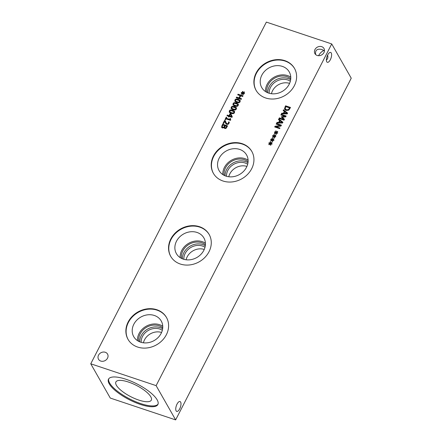 <?xml version="1.0" encoding="UTF-8"?>
<svg xmlns="http://www.w3.org/2000/svg" width="442" height="442" viewBox="0 0 442 442"><rect width="100%" height="100%" fill="white"/><g stroke="black" fill="none" stroke-linecap="round" stroke-linejoin="round"><path stroke-width="0.66" d="M272.167 140.175L270.885 141.097L270.631 140.766L271.902 139.943L270.675 139.556L270.885 139.147L272.09 139.573L271.907 138.274L272.382 138.18L272.482 139.561L273.764 138.639L274.018 138.981L272.742 139.799L273.974 140.18L273.764 140.589L272.559 140.158L272.736 141.468L272.261 141.556L272.167 140.175L272.526 141.506M272.742 139.799L273.046 140.335M273.139 140.363L273.775 140.562M273.764 138.639L273.974 139.009M272.482 139.561L272.88 140.037M271.907 138.274L272.427 138.771M272.09 139.573L272.399 140.114L272.211 138.816M270.885 139.147L271.189 139.689L272.399 140.114M271.902 139.943L272.073 140.241M275.913 132.893L274.631 133.815L274.372 133.478L275.648 132.655L274.416 132.274L274.626 131.865L275.836 132.291L275.648 130.987L276.128 130.893L276.228 132.28L277.51 131.357L277.764 131.694L276.488 132.512L277.714 132.898L277.504 133.307L276.305 132.871L276.477 134.186L276.001 134.274L275.913 132.893L276.272 134.224M276.488 132.512L276.791 133.048M276.88 133.081L277.521 133.28M277.51 131.357L277.714 131.722M276.228 132.28L276.626 132.755M275.648 130.987L276.167 131.484M275.836 132.291L276.139 132.832L275.957 131.528M274.626 131.865L274.935 132.401L276.139 132.832M275.648 132.655L275.819 132.959M284.002 120.163L279.035 118.506L279.366 117.859L283.642 119.29L281.383 117.047L281.587 116.655L285.14 116.373L280.863 114.942L281.173 114.34L286.14 116.003L285.687 116.881L282.3 117.169L284.46 119.268L284.002 120.163M282.3 117.169L284.377 119.428M281.173 114.34L281.477 114.881L285.946 116.373M285.14 116.373L285.444 116.903M281.587 116.655L281.891 117.196L283.565 117.064M283.642 119.29L283.952 119.826L279.67 118.401L279.366 117.859M286.753 113.268L284.797 111.738L284.029 113.235L284.333 113.776L287.057 113.804L286.753 113.268L284.029 113.235M283.499 109.815L287.626 113.113L287.217 113.903L281.405 113.881L281.758 113.202L283.372 113.224L284.322 111.373L283.162 110.467L283.499 109.815L287.515 113.318M283.582 110.793L283.803 110.356M284.322 111.373L284.631 111.914L283.681 113.765L283.372 113.224M281.758 113.202L282.062 113.743L283.681 113.765M288.411 109.599L289.62 107.925L289.93 108.461L288.72 110.141L288.411 109.599L286.422 109.798L286.731 110.334L288.72 110.141M289.62 107.925L285.797 106.649L285.184 108.588L285.642 109.572M285.184 108.588L286.422 109.798M285.493 109.13L286.731 110.334M284.499 108.782L285.554 105.809L290.521 107.472L288.665 110.185L286.068 110.467L284.714 109.423L284.499 108.782L284.803 109.318L285.863 106.351L290.333 107.842M285.554 105.809L285.863 106.351M284.891 109.688L284.803 109.318M282.051 122.417L280.095 120.887L279.327 122.384L279.631 122.926L282.355 122.953L282.051 122.417L279.327 122.384M278.797 118.964L282.924 122.263L282.515 123.053L276.703 123.031L277.057 122.351L278.67 122.373L279.62 120.522L278.46 119.616L278.797 118.964L282.814 122.467M278.88 119.942L279.101 119.506M279.62 120.522L279.93 121.064L278.979 122.915L278.67 122.373M277.057 122.351L277.361 122.893L278.979 122.915M279.653 128.622L274.686 126.965L275.057 126.241L280.443 125.522L276.162 124.091L276.471 123.489L281.438 125.152L280.963 126.069L276.029 126.71L279.963 128.025L279.653 128.622M276.029 126.71L276.333 127.246L279.769 128.395M276.471 123.489L276.775 124.031L281.245 125.522M280.443 125.522L280.747 126.064L275.366 126.782L275.057 126.241M275.184 127.13L275.366 126.782M274.04 136.534L272.758 137.456L272.499 137.119L273.775 136.296L272.548 135.915L272.758 135.506L273.963 135.932L273.775 134.633L274.255 134.539L274.355 135.921L275.637 134.998L275.891 135.335L274.615 136.158L275.841 136.539L275.631 136.948L274.432 136.512L274.609 137.827L274.128 137.915L274.04 136.534L274.399 137.865M274.615 136.158L274.918 136.689M275.012 136.722L275.648 136.921M275.637 134.998L275.847 135.368M274.355 135.921L274.753 136.396M273.775 134.633L274.3 135.13M273.963 135.932L274.267 136.473L274.084 135.169M272.758 135.506L273.062 136.048L274.267 136.473M273.775 136.296L273.946 136.6M270.294 143.821L269.012 144.744L268.758 144.407L270.029 143.584L268.802 143.202L269.012 142.794L270.217 143.219L270.034 141.915L270.51 141.821L270.609 143.208L271.891 142.285L272.145 142.622L270.874 143.44L272.101 143.821L271.891 144.23L270.686 143.799L270.863 145.109L270.388 145.203L270.294 143.821L270.653 145.147M270.874 143.44L271.178 143.976M271.266 144.009L271.902 144.208M271.891 142.285L272.101 142.65M270.609 143.208L271.007 143.678M270.034 141.915L270.554 142.412M270.217 143.219L270.526 143.755L270.338 142.457M269.012 142.794L269.322 143.33L270.526 143.755M270.029 143.584L270.2 143.888M266.36 22.1L90.754 363.794L156.114 385.634L331.721 43.94L266.36 22.1M225.967 123.876L224.823 121.23L223.597 123.611L223.022 123.417L224.558 120.428L225.265 120.66L226.199 122.926L227.133 123.782L227.884 123.754L228.387 123.224L228.575 121.887L229.282 122.125L228.939 123.467L226.834 124.456L225.74 123.539M241.194 99.384L236.227 97.726L236.558 97.08L238.989 97.892L240.139 95.66L237.708 94.848L238.039 94.201L243.006 95.859L242.675 96.505L240.724 95.853L239.575 98.091L241.525 98.743L241.194 99.384M242.713 93.417L241.431 94.339L241.177 94.008L242.448 93.179L241.222 92.798L241.431 92.389L242.636 92.814L242.454 91.516L242.929 91.422L243.028 92.803L244.31 91.881L244.564 92.218L243.288 93.041L244.52 93.422L244.31 93.831L243.106 93.395L243.282 94.71L242.807 94.798L242.713 93.417L243.072 94.748M240.105 101.737C239.57 102.787 238.442 103.014 236.724 102.422L234.879 101.268L234.929 100.008C235.459 98.953 236.586 98.721 238.315 99.317L240.161 100.467L240.105 101.737M238.232 105.378C237.697 106.428 236.569 106.655 234.851 106.063L233.006 104.909L233.061 103.649C233.591 102.594 234.719 102.362 236.442 102.958L238.288 104.113L238.232 105.378M236.359 109.019C235.824 110.069 234.696 110.301 232.978 109.704L231.133 108.55L231.188 107.29C231.718 106.235 232.846 106.008 234.569 106.599L236.415 107.754L236.359 109.019M234.487 112.666C233.951 113.716 232.823 113.942 231.105 113.351L229.26 112.196L229.315 110.936C229.846 109.876 230.973 109.649 232.696 110.246L234.542 111.395L234.487 112.666M228.939 117.014L228.403 116.837L228.702 116.257L226.995 115.688L227.315 115.058L229.022 115.633L230.127 113.489L230.823 113.721L232.271 116.749L231.962 117.345L229.238 116.434L228.939 117.014M225.525 119.705L225.017 119.533L226.238 117.163L226.74 117.334L226.287 118.213L229.619 119.329L230.072 118.445L230.525 118.6L230.702 119.832L230.442 120.335L225.967 118.843L225.525 119.705L226.553 117.71L226.238 117.163M230.652 120.091L230.348 119.555L230.702 119.832M224.155 127.511L222.453 128.009L221.586 127.13L222.619 124.208L227.586 125.865L226.066 128.357L224.89 128.556L224.155 127.511M221.702 127.429L221.895 127.672L222.923 124.743L227.392 126.241M137.65 347.058A22.117 18.879 150.3 0 1 128.02 339.346A22.117 18.879 150.3 0 1 132.224 316.367A22.117 18.879 150.3 0 1 156.827 309.731A22.117 18.879 150.3 0 1 166.457 317.444A22.117 18.879 150.3 0 1 162.253 340.423A22.117 18.879 150.3 0 1 137.65 347.058M180.319 264.029A22.117 18.879 150.3 0 1 170.689 256.316A22.117 18.879 150.3 0 1 174.894 233.337A22.117 18.879 150.3 0 1 199.502 226.707A22.117 18.879 150.3 0 1 209.127 234.415A22.117 18.879 150.3 0 1 204.922 257.393A22.117 18.879 150.3 0 1 180.319 264.029M222.989 180.999A22.117 18.879 150.3 0 1 213.359 173.286A22.117 18.879 150.3 0 1 217.563 150.313A22.117 18.879 150.3 0 1 242.172 143.678A22.117 18.879 150.3 0 1 251.796 151.391A22.117 18.879 150.3 0 1 247.592 174.369A22.117 18.879 150.3 0 1 222.989 180.999M265.659 97.975A22.117 18.879 150.3 0 1 256.034 90.262A22.117 18.879 150.3 0 1 260.239 67.283A22.117 18.879 150.3 0 1 284.841 60.648A22.117 18.879 150.3 0 1 294.471 68.361A22.117 18.879 150.3 0 1 290.267 91.339A22.117 18.879 150.3 0 1 265.659 97.975M317.19 55.46A5.21 4.448 150.3 0 1 314.925 53.642A5.21 4.448 150.3 0 1 315.914 48.233A5.21 4.448 150.3 0 1 321.71 46.67A5.21 4.448 150.3 0 1 323.975 48.487A5.21 4.448 150.3 0 1 322.986 53.896A5.21 4.448 150.3 0 1 317.19 55.46M100.765 361.064A5.21 4.448 150.3 0 1 98.5 359.247A5.21 4.448 150.3 0 1 99.489 353.838A5.21 4.448 150.3 0 1 105.284 352.274A5.21 4.448 150.3 0 1 107.55 354.092A5.21 4.448 150.3 0 1 106.561 359.501A5.21 4.448 150.3 0 1 100.765 361.064M224.823 121.23L225.453 122.942M225.89 123.777L225.757 123.478M228.575 121.887L229.232 122.544M228.553 121.92L228.879 122.428M228.586 122.484L228.895 123.025L228.862 122.462M226.199 122.926L227.442 124.324L228.188 124.29L228.895 123.025M224.558 120.428L225.437 121.158M223.519 123.589L224.868 120.964M239.575 98.091L239.884 98.627L241.332 99.113M238.039 94.201L238.343 94.743L242.813 96.234M240.139 95.66L240.442 96.196L239.299 98.433L238.989 97.892M236.558 97.08L236.868 97.621L239.299 98.433M243.288 93.041L243.592 93.571M243.686 93.605L244.321 93.803M244.31 91.881L244.52 92.251M243.028 92.803L243.426 93.279M242.454 91.516L242.973 92.013M242.636 92.814L242.945 93.356L242.757 92.052M241.431 92.389L241.735 92.93L242.945 93.356M242.448 93.179L242.619 93.483M237.061 101.759L238.669 102.091L239.553 101.55L239.398 100.654L236.393 99.643L235.481 100.19L235.636 101.08L237.061 101.759M235.945 101.621L235.453 100.864L235.945 101.621L237.371 102.301L239.155 102.61M239.829 102.146L239.708 101.19M239.884 101.406L239.398 100.654M236.194 99.66L238.619 99.859L240.271 100.748M235.072 101.527L235.514 100.135M235.188 105.406L236.796 105.732L237.68 105.196L237.531 104.295L234.52 103.284L233.608 103.837L233.768 104.726L235.188 105.406M234.072 105.262L233.586 104.505L234.072 105.262L235.498 105.942L237.282 106.257M237.956 105.787L237.835 104.837M238.017 105.052L237.531 104.295M234.321 103.306L236.752 103.5L238.398 104.395M233.199 105.168L233.641 103.776M233.321 109.047L234.929 109.378L235.807 108.837L235.658 107.936L232.647 106.925L231.741 107.478L231.895 108.367L233.321 109.047M232.199 108.909L231.713 108.152L232.199 108.909L233.625 109.588L235.409 109.898M236.089 109.428L235.962 108.478M236.144 108.693L235.658 107.936M232.448 106.947L234.879 107.141L236.531 108.036M231.326 108.809L231.768 107.417M231.448 112.688L233.056 113.019L233.934 112.478L233.785 111.583L230.774 110.572L229.868 111.119L230.022 112.008L231.448 112.688M230.332 112.55L229.84 111.793L230.332 112.55L231.752 113.229L233.536 113.539M234.216 113.069L234.094 112.119M234.271 112.334L233.785 111.583M230.58 110.588L233.006 110.782L234.658 111.677M229.459 112.456L229.895 111.064M231.498 116.456L230.398 114.18L231.807 116.997L231.498 116.456L229.558 115.81L229.868 116.351L231.807 116.997M230.398 114.18L229.558 115.81M230.127 113.489L231.072 114.24M229.022 115.633L229.332 116.169L230.431 114.025M227.315 115.058L227.624 115.6L229.332 116.169M228.702 116.257L228.906 117.003M230.072 118.445L230.365 118.964M229.619 119.329L229.928 119.865L230.326 119.086M226.287 118.213L226.597 118.754L229.928 119.865M225.79 127.777L226.691 126.324L226.995 126.86L226.1 128.318L225.79 127.777L225.144 127.854L225.453 128.39L226.1 128.318M226.691 126.324L225.238 125.837L224.641 127.368L225.144 127.854L224.641 127.368M224.95 127.909L225.453 128.39L224.95 127.909M224.685 125.655L222.851 125.042L222.221 126.732L222.768 127.324L223.74 127.191L224.685 125.655L224.995 126.191L224.05 127.732L223.077 127.865L222.53 127.274M223.74 127.191L224.011 127.661M222.221 126.732L222.624 127.539M224.177 127.523L224.508 128.34M222.619 124.208L222.923 124.743M158.048 404.121A27.752 8.779 27.2 0 1 140.76 403.618A27.752 8.779 27.2 0 1 108.749 378.783M126.042 379.286A27.752 8.779 27.2 0 1 157.877 404.529A27.752 8.779 27.2 0 1 140.352 404.408A27.752 8.779 27.2 0 1 108.517 379.164A27.752 8.779 27.2 0 1 126.042 379.286M138.738 400.065A19.907 6.298 27.2 0 1 115.898 381.954A19.907 6.298 27.2 0 1 128.467 382.043A19.907 6.298 27.2 0 1 151.313 400.154A19.907 6.298 27.2 0 1 138.738 400.065M180.629 402.076A5.21 2.155 -71.5 0 1 180.087 408.016A5.21 2.155 -71.5 0 1 176.717 411.414A5.21 2.155 -71.5 0 1 176.325 405.789A5.21 2.155 -71.5 0 1 180.021 401.529A5.21 2.155 -71.5 0 1 180.629 402.076M315.643 54.548C315.002 50.217 317.036 48.521 321.732 49.46L323.903 50.526C321.887 51.294 320.096 53.018 318.533 55.703M331.251 52.979A5.21 2.155 -71.5 0 1 330.715 58.919A5.21 2.155 -71.5 0 1 327.345 62.311A5.21 2.155 -71.5 0 1 326.947 56.692A5.21 2.155 -71.5 0 1 330.644 52.432A5.21 2.155 -71.5 0 1 331.251 52.979M324.456 50.913L323.903 50.526L324.483 50.443M326.367 60.046C327.837 58.935 328.246 57.294 327.594 55.123M128.141 339.555A22.117 18.879 150.3 0 1 132.567 316.693A22.117 18.879 150.3 0 1 157.07 310.157A22.117 18.879 150.3 0 1 166.579 317.66M140.622 342.169A15.824 13.503 150.3 0 1 133.733 336.655A15.824 13.503 150.3 0 1 136.744 320.218A15.824 13.503 150.3 0 1 154.341 315.472A15.824 13.503 150.3 0 1 161.225 320.986A15.824 13.503 150.3 0 1 158.219 337.423A15.824 13.503 150.3 0 1 140.622 342.169M137.468 340.633A15.824 13.503 150.3 0 1 159.595 324.699A15.824 13.503 150.3 0 1 162.75 326.229M138.794 341.406A14.547 12.42 150.3 0 1 144.617 328.566A14.547 12.42 150.3 0 1 159.043 325.771A14.547 12.42 150.3 0 1 162.739 327.765M139.722 341.837A14.547 12.42 150.3 0 1 160.087 327.599A14.547 12.42 150.3 0 1 162.628 328.782M162.325 330.301A13.249 11.31 -29.7 0 0 159.717 329.041A13.249 11.31 -29.7 0 0 141.186 342.346M170.811 256.531A22.117 18.879 150.3 0 1 175.236 233.663A22.117 18.879 150.3 0 1 199.74 227.127A22.117 18.879 150.3 0 1 209.248 234.63M183.292 259.139A15.824 13.503 150.3 0 1 176.402 253.625A15.824 13.503 150.3 0 1 179.413 237.188A15.824 13.503 150.3 0 1 197.01 232.442A15.824 13.503 150.3 0 1 203.9 237.962A15.824 13.503 150.3 0 1 200.889 254.393A15.824 13.503 150.3 0 1 183.292 259.139M180.137 257.609A15.824 13.503 150.3 0 1 202.265 241.669A15.824 13.503 150.3 0 1 205.419 243.205M181.463 258.377A14.547 12.42 150.3 0 1 187.286 245.542A14.547 12.42 150.3 0 1 201.718 242.741A14.547 12.42 150.3 0 1 205.408 244.735M182.397 258.808A14.547 12.42 150.3 0 1 202.756 244.575A14.547 12.42 150.3 0 1 205.303 245.758M204.994 247.277A13.249 11.31 -29.7 0 0 202.386 246.012A13.249 11.31 -29.7 0 0 183.861 259.316M213.486 173.502A22.117 18.879 150.3 0 1 217.906 150.634A22.117 18.879 150.3 0 1 242.415 144.103A22.117 18.879 150.3 0 1 251.918 151.6M225.961 176.115A15.824 13.503 150.3 0 1 219.077 170.595A15.824 13.503 150.3 0 1 222.083 154.159A15.824 13.503 150.3 0 1 239.68 149.418A15.824 13.503 150.3 0 1 246.57 154.932A15.824 13.503 150.3 0 1 243.564 171.369A15.824 13.503 150.3 0 1 225.961 176.115M222.812 174.579A15.824 13.503 150.3 0 1 244.94 158.639A15.824 13.503 150.3 0 1 248.089 160.175M224.133 175.347A14.547 12.42 150.3 0 1 229.962 162.512A14.547 12.42 150.3 0 1 244.387 159.711A14.547 12.42 150.3 0 1 248.078 161.706M225.066 175.778A14.547 12.42 150.3 0 1 245.432 161.545A14.547 12.42 150.3 0 1 247.973 162.728M247.664 164.247A13.249 11.31 -29.7 0 0 245.061 162.982A13.249 11.31 -29.7 0 0 226.531 176.286M204.248 249.437A13.249 11.31 -29.7 0 0 186.099 259.774M289.587 83.378A13.249 11.31 -29.7 0 0 271.443 93.721M269.2 93.262A13.249 11.31 150.3 0 1 287.731 79.958A13.249 11.31 150.3 0 1 290.333 81.218M246.918 166.407A13.249 11.31 -29.7 0 0 228.768 176.75M161.579 332.467A13.249 11.31 -29.7 0 0 143.429 342.804M256.156 90.472A22.117 18.879 150.3 0 1 260.576 67.609A22.117 18.879 150.3 0 1 285.084 61.073A22.117 18.879 150.3 0 1 294.587 68.576M268.631 93.085A15.824 13.503 150.3 0 1 261.747 87.566A15.824 13.503 150.3 0 1 264.752 71.134A15.824 13.503 150.3 0 1 282.355 66.388A15.824 13.503 150.3 0 1 289.239 71.902A15.824 13.503 150.3 0 1 286.234 88.339A15.824 13.503 150.3 0 1 268.631 93.085M265.482 91.549A15.824 13.503 150.3 0 1 287.609 75.61A15.824 13.503 150.3 0 1 290.759 77.146M266.802 92.323A14.547 12.42 150.3 0 1 272.631 79.483A14.547 12.42 150.3 0 1 287.057 76.687A14.547 12.42 150.3 0 1 290.748 78.676M267.736 92.748A14.547 12.42 150.3 0 1 288.101 78.516A14.547 12.42 150.3 0 1 290.643 79.698M90.754 363.794L110.279 398.06L175.64 419.9L351.246 78.206L331.721 43.94M175.64 419.9L156.114 385.634M289.366 108.417L289.676 108.953M284.979 106.925L285.289 107.467M228.387 123.224L228.696 123.766M227.884 123.754L228.188 124.29M227.133 123.782L227.442 124.324M238.669 102.091L238.978 102.632M238.315 99.317L238.619 99.859M234.929 100.008L235.238 100.549M236.796 105.732L237.105 106.273M236.442 102.958L236.752 103.5M233.061 103.649L233.365 104.19M234.929 109.378L235.232 109.914M234.569 106.599L234.879 107.141M231.188 107.29L231.492 107.831M233.056 113.019L233.365 113.561M232.696 110.246L233.006 110.782M229.315 110.936L229.625 111.472M226.37 126.942L226.68 127.478M224.309 126.384L224.613 126.926M222.768 127.324L223.077 127.865M221.901 125.6L222.21 126.136M224.702 127.556L225.011 128.097"/></g></svg>
